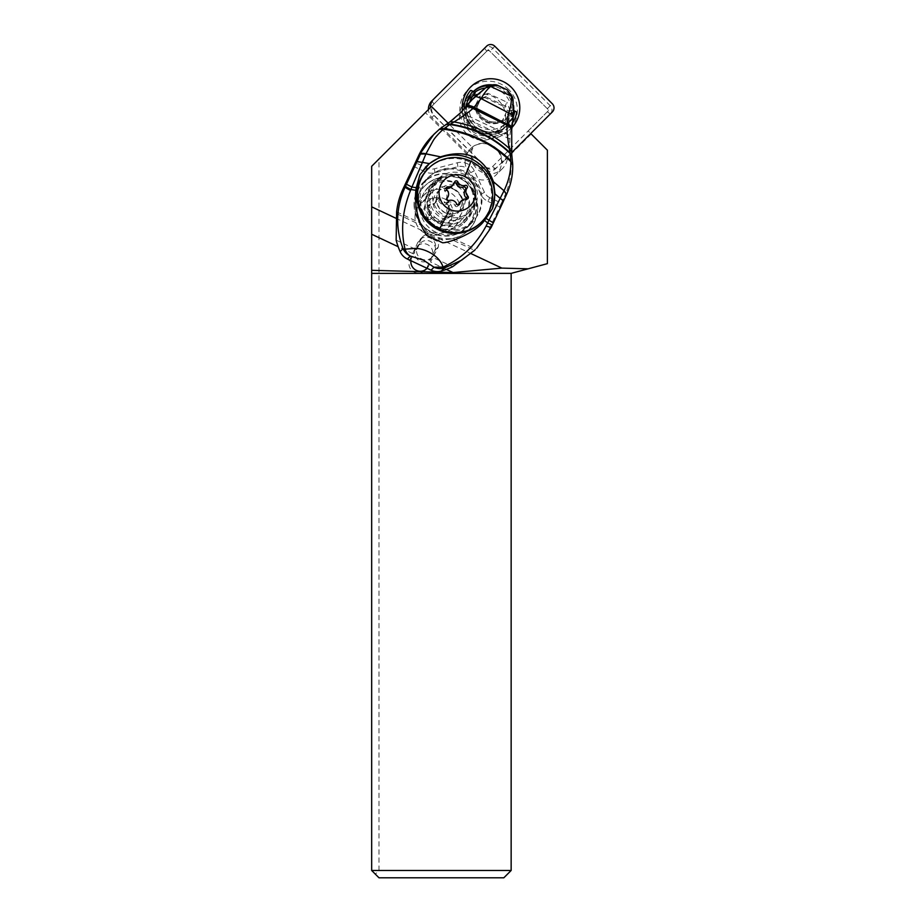 <?xml version="1.0" encoding="UTF-8"?>
<svg xmlns="http://www.w3.org/2000/svg" width="924" height="924" viewBox="0 0 924 924"><rect width="100%" height="100%" fill="white"/><g stroke="black" fill="none" stroke-linecap="round" stroke-linejoin="round"><path stroke-width="0.69" stroke-dasharray="4.62 3.46" d="M378.99 870.477L378.99 158.974L488.288 49.677L548.868 110.245L528.158 130.954L547.389 150.196L547.389 263.652L511.145 273.365L511.145 870.477L378.99 870.477L375.329 874.139L378.99 877.8L503.823 877.8L511.145 870.477M414.992 216.978A18.503 18.307 135 0 1 446.477 203.696A18.503 18.307 135 0 1 426.299 233.841A18.503 18.307 135 0 1 414.992 216.978M378.99 158.974L371.667 166.297L371.667 870.477L375.329 874.139M511.503 152.795L507.599 156.687A18.307 18.11 -135 0 1 482.582 172.522A18.307 18.11 -135 0 1 472.88 147.909L448.105 123.135M395.749 218.18L427.824 233.275A9.425 9.321 -135 0 1 439.062 238.565L471.148 253.661M418.618 200.242A31.485 31.139 -135 0 1 461.677 171.344A31.485 31.139 -135 0 1 472.199 222.499A31.485 31.139 -135 0 1 418.618 200.242M410.914 260.718A9.425 9.321 -135 0 1 411.723 257.842L413.525 253.95L398.175 246.72M446.338 269.392L430.561 261.966L438.288 247.031L439.062 238.565M427.096 268.33A9.425 9.321 -135 0 0 428.759 265.858L430.561 261.966M426.68 268.133A9.425 9.321 45 0 0 426.853 267.764L434.834 250.485A9.425 9.321 45 0 0 419.658 239.813A9.425 9.321 45 0 0 417.798 242.469L409.817 259.748A9.425 9.321 45 0 0 425.883 269.404M427.824 233.275L423.435 236.024L421.252 239.016L413.525 253.95M472.88 147.909L466.955 154.181L425.363 112.589L488.288 49.677L548.868 110.245L528.158 130.954L531.196 133.992L530.746 133.541L497.539 166.747A8.79 8.686 45 0 1 485.181 166.678L433.922 115.431A11.712 11.585 45 0 1 430.469 107.484M531.196 133.992L501.871 163.317L507.599 156.687M466.955 154.181A18.307 18.11 -135 0 1 501.871 163.317M465.118 161.815A18.307 18.11 45 0 0 496.269 174.752A18.307 18.11 45 0 0 490.147 145.01A18.307 18.11 45 0 0 465.118 161.815M431.473 106.491L425.363 112.589M485.285 88.034A23.25 22.996 -135 0 1 505.058 127.385A23.25 22.996 -135 0 1 465.5 110.949A23.25 22.996 -135 0 1 474.52 92.481M472.707 96.004A23.25 22.996 45 0 0 473.862 138.369A23.25 22.996 45 0 0 505.659 117.036A23.25 22.996 45 0 0 477.442 94.421M414.056 204.805A31.485 31.139 45 0 0 467.625 227.073A31.485 31.139 45 0 0 457.114 175.907A31.485 31.139 45 0 0 414.056 204.805M463.571 204.805A18.307 18.11 -135 0 1 438.542 221.61A18.307 18.11 -135 0 1 432.42 191.857A18.307 18.11 -135 0 1 463.571 204.805M432.444 232.79A31.116 30.781 -135 0 1 423.365 182.802A31.116 30.781 -135 0 1 458.292 176.831A31.116 30.781 -135 0 1 467.371 226.807A31.116 30.781 -135 0 1 432.444 232.79M435.181 226.865A24.532 24.267 45 0 0 462.716 222.153A24.532 24.267 45 0 0 455.555 182.756A24.532 24.267 45 0 0 428.02 187.457A24.532 24.267 45 0 0 435.181 226.865M438.149 227.073A31.116 30.781 45 0 0 473.076 221.102A31.116 30.781 45 0 0 463.998 171.125A31.116 30.781 45 0 0 429.071 177.096A31.116 30.781 45 0 0 438.149 227.073M461.261 177.05A24.532 24.267 -135 0 1 468.422 216.447A24.532 24.267 -135 0 1 440.887 221.159A24.532 24.267 -135 0 1 433.726 181.751A24.532 24.267 -135 0 1 461.261 177.05M444.317 198.775A14.645 14.484 -135 0 1 451.466 218.168A14.645 14.484 -135 0 1 432.155 225.11A14.645 14.484 -135 0 1 425.005 205.717A14.645 14.484 -135 0 1 444.317 198.775M428.378 216.886A1.663 1.652 45 0 0 430.191 219.473A6.156 6.087 -135 0 1 437.676 222.996A1.663 1.652 45 0 0 440.817 222.742A6.156 6.087 -135 0 1 447.539 218.052A1.663 1.652 45 0 0 448.856 215.2A6.156 6.087 -135 0 1 448.094 206.999A1.663 1.652 45 0 0 446.269 204.4A6.156 6.087 -135 0 1 438.784 200.878A1.663 1.652 45 0 0 435.643 201.143A6.156 6.087 -135 0 1 428.932 205.821A1.663 1.652 45 0 0 427.616 208.674A6.156 6.087 -135 0 1 428.378 216.886L430.041 215.211A6.156 6.087 45 0 0 429.279 206.999A1.663 1.652 -135 0 1 430.596 204.146A6.156 6.087 45 0 0 437.318 199.468A1.663 1.652 -135 0 1 440.459 199.203A6.156 6.087 45 0 0 447.944 202.726A1.663 1.652 -135 0 1 449.769 205.324A6.156 6.087 45 0 0 450.531 213.525A1.663 1.652 -135 0 1 449.214 216.378A6.156 6.087 45 0 0 442.492 221.067A1.663 1.652 -135 0 1 439.35 221.321A6.156 6.087 45 0 0 431.866 217.798A1.663 1.652 -135 0 1 430.041 215.211M429.868 230.931A21.968 21.726 -135 0 1 423.458 195.645A21.968 21.726 -135 0 1 448.117 191.43A21.968 21.726 -135 0 1 454.527 226.715A21.968 21.726 -135 0 1 429.868 230.931M437.861 222.938A21.968 21.726 45 0 0 462.52 218.722A21.968 21.726 45 0 0 456.109 183.437A21.968 21.726 45 0 0 431.45 187.653A21.968 21.726 45 0 0 437.861 222.938M460.672 178.875A21.968 21.726 -135 0 1 467.082 214.16A21.968 21.726 -135 0 1 442.423 218.376A21.968 21.726 -135 0 1 436.012 183.091A21.968 21.726 -135 0 1 460.672 178.875M445.091 215.708A21.968 21.726 45 0 0 469.738 211.492A21.968 21.726 45 0 0 463.34 176.218A21.968 21.726 45 0 0 438.681 180.434A21.968 21.726 45 0 0 445.091 215.708M427.546 169.3A37.711 37.295 -135 0 1 469.877 162.058A37.711 37.295 -135 0 1 480.873 222.626M454.562 182.513A1.663 1.652 45 0 0 452.991 183.795A6.156 6.087 -135 0 1 451.362 186.763M446.096 188.461A1.663 1.652 45 0 0 444.952 191.326A6.156 6.087 -135 0 1 445.714 199.538A1.663 1.652 45 0 0 447.539 202.137A6.156 6.087 -135 0 1 455.024 205.648A1.663 1.652 45 0 0 458.165 205.394A6.156 6.087 -135 0 1 458.269 205.001M459.794 202.425A6.156 6.087 -135 0 1 464.887 200.704A1.663 1.652 45 0 0 466.736 199.053M507.23 89.894L499.491 86.198C495.772 84.419 492.03 84.396 488.265 86.128L485.943 87.722A13.179 13.028 -135.7 0 1 499.156 86.533L497.793 85.412M471.887 99.838A109.829 108.547 -135.7 0 1 485.943 87.722M512.635 97.216L512.658 97.609C511.353 93.44 508.881 90.54 505.255 88.912L504.931 89.247A13.179 13.028 -135.7 0 1 512.531 100.231A109.829 108.547 -135.7 0 1 510.891 129.279A87.861 86.844 44.3 0 0 509.909 135.632L509.933 139.074A87.861 86.844 44.3 0 0 510.452 156.757A73.215 72.372 -135.7 0 1 504.435 196.546L506.537 194.398C510.972 183.968 513.005 174.186 512.635 165.038L511.884 155.301M460.776 112.52L509.909 135.632M504.931 89.247L499.156 86.533M513.039 99.249L512.658 97.609M510.891 129.279L511.838 128.309L513.363 116.205L512.531 100.231M511.884 128.286A14.103 3.8 14.2 0 1 511.815 128.436L511.226 150.6M510.452 156.757L511.781 155.394L511.18 151.224M439.062 129.556L450.161 121.714M432.166 136.082A73.215 72.372 -135.7 0 1 444.733 125.837A87.861 86.844 44.3 0 0 458.489 114.865L460.14 113.178M511.815 155.047L511.861 155.925M512.681 163.433L512.612 164.102M506.606 194.294L491.141 227.5L476.819 248.082M413.478 166.332L425.075 171.795A14.645 14.472 44.3 0 0 434.996 172.719L457.888 166.701A10.984 10.857 -135.7 0 1 470.651 172.707L480.815 194.283A14.645 14.472 44.3 0 0 487.907 201.363L489.812 197.667L501.397 203.13L488.865 229.845A73.215 72.372 -135.7 0 1 475.791 249.122L474.589 250.358L450.566 239.05C444.294 240.101 438.426 239.362 432.975 236.844C427.558 234.246 423.365 230.249 420.42 224.867L396.396 213.56M501.397 203.13L504.435 196.546M425.71 167.036A40.275 39.801 44.3 0 0 419.912 174.682M396.153 240.159L416.551 249.757A9.148 9.044 44.3 0 0 432.224 257.126L452.61 266.724M433.656 183.657A23.065 22.8 44.3 0 0 430.653 188.473L426.703 197.02A23.065 22.8 44.3 0 0 464.056 222.938A23.065 22.8 44.3 0 0 468.387 216.632L472.337 208.085A23.065 22.8 44.3 0 0 474.058 202.656A27.454 27.143 -135.7 0 1 450.589 234.615A27.454 27.143 -135.7 0 1 433.656 183.657L439.94 178.39L442.55 177.558A31.116 30.758 44.3 0 0 419.126 222.453L420.42 224.867M474.058 202.656C473.804 193.301 473.342 189.466 472.672 191.153L472.291 191.557A31.116 30.758 44.3 0 1 453.291 238.531L450.566 239.05M416.551 249.757L419.681 243.774C427.2 235.389 439.778 244.594 434.188 254.377L432.224 257.126M472.291 191.557A23.065 22.8 44.3 0 0 442.55 177.558M499.491 206.814L487.907 201.363M433.76 185.274A23.065 22.8 -135.7 0 1 467.532 176.299A23.065 22.8 -135.7 0 1 475.444 204.897L471.494 213.444A23.065 22.8 -135.7 0 1 437.733 222.43A23.065 22.8 -135.7 0 1 429.81 193.832L433.76 185.274L430.653 188.473M468.745 230.007L469.126 229.614C479.256 217.764 480.468 204.978 472.788 191.256L472.672 191.153A31.116 30.758 -135.7 0 1 450.646 238.623A31.116 30.758 -135.7 0 1 424.578 186.163A31.116 30.758 -135.7 0 1 442.931 177.154M426.311 235.135A40.275 39.801 44.3 0 0 442.584 242.758M431.924 256.699A9.148 9.044 -135.7 0 1 418.526 260.256A9.148 9.044 -135.7 0 1 417.105 246.408A9.148 9.044 -135.7 0 1 431.924 256.699M505.509 106.121L485.654 96.777L488.068 93.324L506.918 102.194L504.723 106.918L506.514 111.758L501.963 121.633L503.407 119.543L506.179 119.057A18.827 18.607 44.3 0 1 475.744 104.735L476.83 106.352A17.764 17.556 -135.7 0 0 504.169 119.219M506.179 119.057L510.048 110.684L507.449 110.811L505.509 105.555M488.068 93.324L479.614 96.362L480.988 98.348L475.49 109.182A18.307 18.087 -135.7 0 0 501.963 121.633M506.514 111.758L503.418 119.531M486.209 96.477L480.988 98.348L476.114 108.535A18.307 18.087 44.3 0 0 502.587 120.998M476.114 108.535L475.49 109.182M485.654 96.777L484.881 97.574L504.723 106.918M480.053 99.307L484.881 97.574M476.368 133.772A23.978 23.724 -135 0 1 468.861 95.773L471.321 96.928A21.414 21.183 45 0 0 477.431 131.462A21.414 21.183 45 0 0 507.576 113.987L510.025 115.142A23.978 23.724 -135 0 1 476.368 133.772M510.025 115.142L513.848 111.33L516.735 112.012M470.72 90.356L472.684 91.961A23.978 23.724 45 0 0 480.191 129.949A23.978 23.724 45 0 0 513.848 111.33M472.684 91.961L468.861 95.773M471.321 96.928L474.936 93.312M514.76 110.88L511.469 110.095L507.576 113.987M511.469 110.095A21.414 21.183 -135 0 1 481.323 127.57A21.414 21.183 -135 0 1 469.796 102.044M464.229 108.57A26.542 26.253 45 0 0 512.797 122.465M466.632 105.636A24.313 24.059 45 0 0 513.409 116.482M512.058 127.362A28.921 28.609 -135 0 1 462.474 110.626M434.003 103.962L486.752 51.213L484.546 48.244L431.797 100.993L434.003 103.962A8.05 7.97 -135 0 0 434.061 115.281L431.889 117.464A11.712 11.585 -135 0 1 428.436 109.529M433.922 115.431L431.889 117.464L483.137 168.722L485.319 166.539L434.061 115.281M486.578 46.2L484.546 48.244A5.856 5.798 -135 0 1 492.781 48.279L550.254 105.752A5.856 5.798 -135 0 1 550.3 113.987L495.495 168.792A8.79 8.686 -135 0 1 483.137 168.722L485.181 166.678M485.319 166.539A5.128 5.07 -135 0 0 492.527 166.586L495.495 168.792L497.539 166.747M492.527 166.586L547.331 111.781A2.195 2.171 -135 0 0 547.308 108.697L489.847 51.224A2.195 2.171 -135 0 0 486.752 51.213M508.847 89.686A28.921 28.609 45 0 0 468.168 89.466A28.921 28.609 45 0 0 468.387 130.145A28.921 28.609 45 0 0 509.066 130.365A28.921 28.609 45 0 0 508.847 89.686M513.698 110.637A23.793 23.539 -135 0 1 473.469 125.063A23.793 23.539 -135 0 1 473.284 91.591A23.793 23.539 -135 0 1 473.354 91.534A23.793 23.539 45 0 0 472.511 126.034A23.793 23.539 45 0 0 505.982 126.218A23.793 23.539 45 0 0 489.131 85.724M492.353 84.881A23.793 23.539 -135 0 1 513.571 105.544M428.759 265.858L426.853 267.764M409.817 259.748L411.723 257.842M434.834 250.485L438.288 247.031M421.252 239.016L417.798 242.469M453.823 189.258A14.645 14.484 -135 0 1 458.096 212.786A14.645 14.484 -135 0 1 441.66 215.592A14.645 14.484 -135 0 1 437.387 192.077A14.645 14.484 -135 0 1 453.823 189.258M444.698 212.555A14.645 14.484 45 0 0 461.145 209.736A14.645 14.484 45 0 0 456.872 186.221A14.645 14.484 45 0 0 440.436 189.027A14.645 14.484 45 0 0 444.698 212.555M454.666 182.12L452.991 183.795M444.952 191.326L446.627 189.651M447.389 197.863L445.714 199.538M449.214 200.462L447.539 202.137M456.699 203.973L455.024 205.648M466.562 199.03L464.887 200.704M427.616 208.674L429.279 206.999M435.643 201.143L437.318 199.468M430.596 204.146L428.932 205.821M438.784 200.878L440.459 199.203M446.269 204.4L447.944 202.726M448.094 206.999L449.769 205.324M448.856 215.2L450.531 213.525M447.539 218.052L449.214 216.378M440.817 222.742L442.492 221.067M437.676 222.996L439.35 221.321M430.191 219.473L431.866 217.798M475.744 104.735L479.614 96.362M510.048 110.684L506.918 102.194M444.733 125.837L446.061 124.463M512.716 164.38L512.635 165.038M488.865 229.845L491.141 227.5M396.627 211.862L419.126 222.453M453.291 238.531L475.791 249.122M489.812 197.667A10.984 10.857 -135.7 0 1 484.499 192.354L474.335 170.79A14.645 14.472 44.3 0 0 457.322 162.786L434.419 168.792A10.984 10.857 -135.7 0 1 426.98 168.099L415.384 162.647M480.815 194.283L484.499 192.354M509.933 139.074L458.489 114.865M425.075 171.795L426.98 168.099M434.419 168.792L434.996 172.719M457.888 166.701L457.322 162.786M474.335 170.79L470.651 172.707M472.337 208.085L475.444 204.897M426.703 197.02L429.81 193.832M471.494 213.444L468.387 216.632M547.308 108.697L552.286 103.719M494.825 46.246L489.847 51.224M550.3 113.987L547.331 111.781M426.9 268.526L425.005 270.42M423.435 236.024L419.658 239.813M502.356 168.665L496.269 174.752M472.187 94.514L466.1 100.6M505.058 127.385L498.972 133.472M467.625 227.073L472.199 222.499M423.1 182.548L427.673 177.974M432.42 191.857L420.455 203.834M458.316 217.752L446.338 229.718M467.371 226.807L473.076 221.102M423.365 182.802L429.071 177.096M428.02 187.457L433.726 181.751M462.716 222.153L468.422 216.447M454.527 226.715L462.52 218.722M458.096 212.786C464.703 203.661 463.247 195.83 453.753 189.305C447.632 186.81 442.18 187.734 437.387 192.077L440.436 189.027C433.83 198.163 435.285 205.983 444.779 212.508C450.9 215.015 456.352 214.091 461.145 209.736L458.096 212.786M467.082 214.16L469.738 211.492M446.569 187.272L444.894 188.946M459.401 204.527L457.727 206.202M467.937 198.568L466.262 200.242M455.105 181.312L453.43 182.987M436.012 183.091L438.681 180.434M423.458 195.645L431.45 187.653M435.701 202.437L434.026 204.112M429.221 204.62L427.546 206.295M437.757 198.66L436.093 200.335M450.589 215.916L448.914 217.59M444.121 218.099L442.446 219.773M442.053 221.875L440.378 223.539M459.759 113.583L460.556 112.763M424.185 186.556L424.578 186.163C429.637 181.058 435.747 178.055 442.908 177.142M460.822 112.497L510.06 135.666M434.973 182.178L438.091 178.979M464.056 222.938L467.163 219.739M430.214 259.194L432.155 257.195M417.105 246.408L419.681 243.774M476.98 107.034L481.011 98.314M503.441 119.519C493.543 126.172 478.262 118.965 476.969 106.93M503.28 129.164L507.103 125.341M501.478 127.35L505.359 123.458M471.182 97.066L475.075 93.174M472.326 92.562L473.284 91.591M505.982 126.218L506.941 125.248"/><path stroke-width="1.39" d="M371.667 273.365L511.145 273.365L511.145 870.477L503.823 877.8L378.99 877.8L371.667 870.477L371.667 166.297L431.473 106.491L448.105 123.135M430.469 107.484A11.712 11.585 45 0 1 433.83 98.949L486.578 46.2A5.856 5.798 45 0 1 494.825 46.246L552.286 103.719A5.856 5.798 45 0 1 552.333 111.954L530.746 133.541L547.389 150.196L547.389 263.652L528.089 268.826L501.848 268.11L453.083 272.557L371.667 270.328M530.746 133.541L511.503 152.795M371.667 206.849L395.749 218.18M471.148 253.661L501.848 268.11M528.089 268.826L511.145 273.365M427.096 268.33A9.425 9.321 -135 0 1 410.914 260.718M398.175 246.72L371.667 234.246M453.083 272.557L446.338 269.392M425.883 269.404A9.425 9.321 45 0 0 426.68 268.133M474.52 92.481A23.25 22.996 -135 0 1 485.285 88.034M477.442 94.421A23.25 22.996 45 0 0 472.707 96.004M511.145 870.477L371.667 870.477M481.774 221.725L480.873 222.626A37.711 37.295 -135 0 1 438.542 229.868A37.711 37.295 -135 0 1 427.546 169.3L428.447 168.399A37.711 37.295 45 0 0 439.454 228.967A37.711 37.295 45 0 0 481.774 221.725A37.711 37.295 45 0 0 470.778 161.157A37.711 37.295 45 0 0 428.447 168.399M470.778 161.157A41.002 2.056 115.2 0 1 464.853 176.461A18.307 18.11 45 0 0 440.713 185.135A18.307 18.11 45 0 0 449.653 209.378A18.307 18.11 45 0 0 473.793 200.704A18.307 18.11 45 0 0 464.853 176.461M454.666 182.12A1.663 1.652 -135 0 1 457.807 181.855A6.156 6.087 45 0 0 465.292 185.377A1.663 1.652 -135 0 1 467.117 187.976A6.156 6.087 45 0 0 467.879 196.188A1.663 1.652 -135 0 1 466.562 199.03A6.156 6.087 45 0 0 459.84 203.719A1.663 1.652 -135 0 1 456.699 203.973A6.156 6.087 45 0 0 449.214 200.462A1.663 1.652 -135 0 1 447.389 197.863A6.156 6.087 45 0 0 446.627 189.651A1.663 1.652 -135 0 1 447.944 186.81A6.156 6.087 45 0 0 454.666 182.12M453.037 185.089L451.362 186.763A6.156 6.087 -135 0 1 446.269 188.484A1.663 1.652 45 0 0 446.096 188.461M458.269 205.001A6.156 6.087 -135 0 1 459.794 202.425L461.469 200.751M466.736 199.053A1.663 1.652 45 0 0 466.204 197.852A6.156 6.087 -135 0 1 465.442 189.651A1.663 1.652 45 0 0 463.617 187.052A6.156 6.087 -135 0 1 456.133 183.53A1.663 1.652 45 0 0 454.562 182.513M488.426 86.036C492.307 84.5 495.426 84.292 497.793 85.401L486.44 87.214L488.426 86.036L490.609 86.44L511.342 96.2L512.866 98.51L507.241 89.905M507.045 123.62L507.033 123.793A14.103 3.8 14.2 0 1 511.931 128.113A14.079 3.788 -165.4 0 0 511.954 127.986A14.079 3.788 -165.4 0 0 507.045 123.62L508.72 112.959C511.295 104.759 511.272 102.714 511.422 96.512L513.028 99.723M513.028 99.111L513.444 115.974A12.659 2.345 13.6 0 0 508.72 112.959L481.115 98.602C483.702 93.89 486.775 89.894 490.344 86.59L487.456 86.556M466.181 106.364A14.068 4.019 33.6 0 1 473.873 107.496L507.01 124.197L474.162 107.207A14.033 3.996 -146.3 0 0 466.447 106.029L464.957 107.669A109.829 108.547 -135.7 0 1 471.887 99.838L486.555 87.122L474.855 96.847A12.497 2.737 -144.1 0 1 481.115 98.602L473.596 107.785C469.6 106.029 467.047 105.659 465.927 106.676L465.442 107.276A14.195 4.066 35.4 0 1 472.88 108.466L473.157 108.2A14.16 4.066 -145.1 0 0 465.638 107.034M466.447 106.029L472.73 98.972M460.14 113.178L460.799 112.485A87.861 86.844 44.3 0 0 464.957 107.669M511.757 155.244L510.048 152.783L509.228 148.406C507.53 137.815 506.791 130.203 506.999 125.572C510.441 127.246 511.954 128.736 511.549 130.065M511.781 154.701L511.711 129.372A14.207 3.962 -167.5 0 0 506.999 125.19L472.88 108.466C469.069 112.023 462.785 116.516 454.054 121.933C475.721 125.814 494.109 134.638 509.228 148.406L511.18 151.224M511.653 129.603A14.207 3.962 -167.5 0 0 511.711 129.36L511.873 128.459A14.126 3.811 -166.4 0 0 507.01 124.197L506.999 125.19L473.596 107.785M450.161 121.714L460.556 112.763L465.442 107.276M450.358 124.128L454.054 121.933L450.034 121.806L446.846 123.955L450.358 124.128L444.098 128.563C470.743 132.421 493 143.162 510.833 160.764L510.048 152.783C493.959 137.353 474.058 127.801 450.358 124.128M506.537 194.398L504.077 190.598C508.685 181.069 510.937 171.425 510.845 161.665L512.612 164.102M511.815 155.047L512.716 164.38C513.005 174.613 510.984 184.557 506.629 194.248L506.606 194.294M504.077 190.598L506.479 194.525M475.075 249.861L461.677 260.141L444.271 268.041A14.645 2.529 72.5 0 1 443.046 267.059L433.991 267.209L423.469 260.152L410.291 256.052L407.368 259.043A14.645 14.472 -135.7 0 1 400.138 251.64L403.049 248.648A14.645 14.472 44.3 0 0 410.291 256.052A14.645 11.908 103.1 0 1 405.047 249.157L405.047 249.157C400.542 230.272 402.356 210.718 410.499 190.483A14.645 1.051 25.4 0 1 405.128 187.029C395.946 207.542 395.253 228.078 403.049 248.648A14.645 3.534 -21.3 0 0 405.047 249.157L414.079 248.487C421.194 247.574 438.819 253.707 443.046 267.059C461.446 258.801 475.802 245.137 486.093 226.045L500.173 198.36C502.61 200.011 503.615 201.109 503.21 201.64L506.629 194.248M506.502 194.49L504.019 190.714L493.451 181.751C484.199 156.93 466.585 148.614 440.575 156.837L425.906 153.904A14.645 3.338 -155.5 0 0 420.489 153.985A37.884 1.894 -64.8 0 0 420.524 153.915A14.645 3.373 24.5 0 1 425.941 153.811L440.575 156.837M493.474 181.832L495.021 193.901L500.161 198.348L504.007 190.748L493.451 181.751M486.001 218.387L484.488 220.351L487.699 223.019L492.353 224.982L493.347 222.869L486.001 218.387L492.457 208.593A40.275 39.801 44.3 0 0 425.768 166.967A40.275 39.801 44.3 0 0 425.71 167.036M495.021 193.901L492.457 208.593M484.488 220.351C476.761 232.363 449.353 243.047 442.584 242.758L426.311 235.135C417.867 221.229 414.379 206.283 415.823 190.286L416.274 187.711L411.919 187.029L422.407 162.37L416.978 161.642L420.478 154.019L425.883 153.95L422.418 162.37L429.406 163.606L440.505 156.861M410.499 190.483L411.919 187.029L406.433 184.246M416.274 187.711L419.912 174.682L429.406 163.606M512.635 165.038L510.845 161.665C492.827 143.867 470.351 133.021 443.428 129.117L439.143 129.475L432.166 136.082A73.215 72.372 -135.7 0 0 418.422 156.064L433.887 134.315L439.824 128.921L444.098 128.563L443.428 129.117C438.588 133.599 435.227 137.353 433.333 140.379L425.941 153.811M449.642 124.544L446.061 124.463L446.846 123.955M400.138 251.64A73.215 72.372 -135.7 0 1 396.153 240.159L396.627 211.862A73.215 72.372 -135.7 0 1 402.841 189.362L418.422 156.064M407.368 259.043L431.081 270.201A14.645 14.472 -135.7 0 0 441.349 271.032L444.271 268.041A14.645 14.472 44.3 0 1 433.991 267.209L431.081 270.201M474.589 250.358L452.61 266.724A73.215 72.372 -135.7 0 1 441.349 271.032M486.093 226.045L491.129 227.558L476.715 248.186M474.936 93.312L472.961 91.21L470.72 90.356A26.542 26.253 45 0 0 464.229 108.57M469.796 102.044A21.414 21.183 -135 0 1 475.213 93.035M512.797 122.465A26.542 26.253 45 0 0 516.735 112.012L513.663 110.626A23.793 23.539 -135 0 0 513.571 105.544M513.409 116.482A24.313 24.059 45 0 0 514.76 110.88M472.961 91.21A24.313 24.059 45 0 0 466.632 105.636M462.474 110.626A28.921 28.609 -135 0 1 511.261 87.272A28.921 28.609 -135 0 1 512.058 127.362M433.83 98.949L431.797 100.993A11.712 11.585 -135 0 0 428.436 109.529M489.131 85.724A23.793 23.539 45 0 0 473.388 91.557A23.793 23.539 -135 0 1 492.353 84.881M449.653 209.378A41.002 2.056 115.2 0 1 439.454 228.967M447.944 186.81L446.269 188.484M459.84 203.719L458.593 204.966M467.879 196.188L466.204 197.852M467.117 187.976L465.442 189.651M465.292 185.377L463.617 187.052M457.807 181.855L456.133 183.53M449.907 121.899L460.556 112.763M446.153 124.405L449.757 124.474C473.758 128.147 493.89 137.815 510.152 153.465L511.861 155.925M511.781 155.394L510.083 152.991M415.823 190.286L410.891 189.524A14.645 0.82 25.4 0 1 405.486 186.255L406.433 184.257A141.799 7.126 -64.8 0 0 416.978 161.642M439.824 128.921L446.234 124.347M402.841 189.362L405.486 186.255M497.793 85.401L507.241 89.882M507.253 89.882L512.635 97.216L513.016 99.087M511.873 128.459L513.444 115.974M439.143 129.475L439.916 128.84M491.129 227.558L492.353 224.982M493.347 222.869L503.28 201.548M472.776 98.914L474.855 96.847M487.618 86.452L486.567 87.122"/></g></svg>
